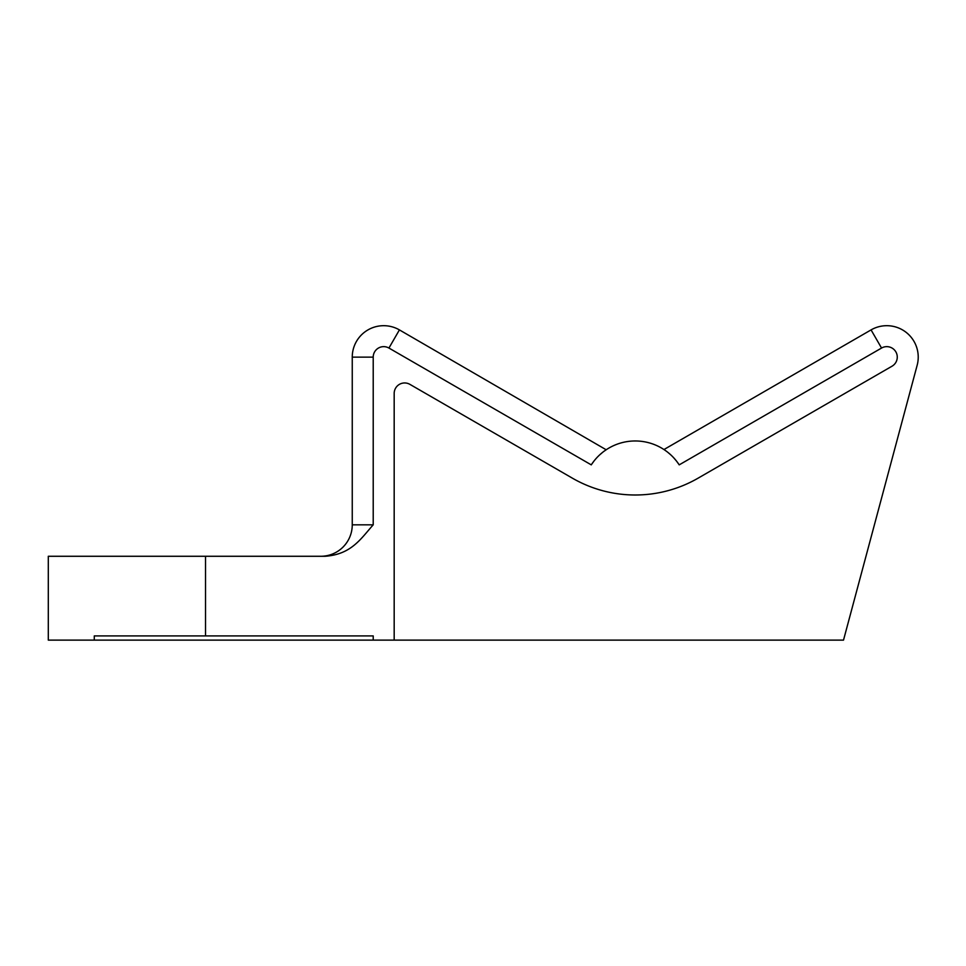 <?xml version="1.0" encoding="UTF-8"?>
<svg xmlns="http://www.w3.org/2000/svg" width="966" height="966" viewBox="0 0 966 966"><rect width="100%" height="100%" fill="white"/><g stroke="black" fill="none" stroke-linecap="round" stroke-linejoin="round"><path stroke-width="1.45" d="M388.936 348.05L591.264 464.863L388.936 348.05A10.481 10.481 0 0 0 373.214 357.13L373.214 524.828C360.716 538.871 351.334 554.387 325.18 556.271L205.516 556.271L205.516 635.918L373.214 635.918L373.214 640.12L394.176 640.12L394.176 393.44A10.481 10.481 0 0 1 409.898 384.359L572.355 478.146A125.773 125.773 0 0 0 698.128 478.146L892.029 366.199A10.481 10.481 0 0 0 895.868 351.89A10.481 10.481 0 0 0 881.547 348.05L679.207 464.863A52.405 52.405 0 0 0 591.264 464.863L388.936 348.05L399.417 329.901A31.443 31.443 0 0 0 352.252 357.13L352.252 524.828A31.443 31.443 0 0 1 320.809 556.271L325.18 556.271L320.809 556.271A31.443 31.443 0 0 0 352.252 524.828A31.443 31.443 0 0 1 320.809 556.271M205.516 635.918L94.282 635.918L94.282 640.12L373.214 640.12M205.516 556.271L48.3 556.271L48.3 640.12L94.282 640.12M857.554 587.714L917.157 365.269L843.511 640.12L394.176 640.12M606.189 449.77L399.417 329.901A31.443 31.443 0 0 0 352.252 357.13L373.214 357.13M606.129 449.806L604.716 450.784M602.567 452.402L599.922 454.66M593.945 461.108L591.747 464.151M917.157 365.269A31.443 31.443 0 0 0 871.066 329.901L663.956 449.54M698.128 478.146L892.029 366.199M678.736 464.151L676.526 461.108M670.561 454.66L667.904 452.402M665.731 450.76L664.354 449.806M670.67 454.757L668.629 452.994M676.538 461.12L673.652 457.727M602.506 452.45L601.866 452.969L602.506 452.45M373.214 524.828L352.252 524.828M917.7 351.382A31.443 31.443 0 0 0 871.066 329.901L881.547 348.05L679.207 464.863"/></g></svg>
